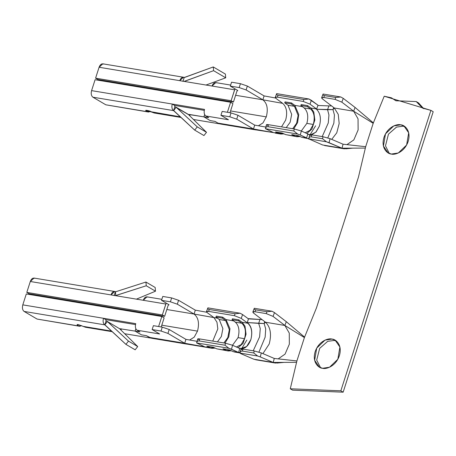 <?xml version="1.0" encoding="UTF-8"?>
<svg xmlns="http://www.w3.org/2000/svg" width="456" height="456" viewBox="0 0 456 456"><rect width="100%" height="100%" fill="white"/><g stroke="black" fill="none" stroke-linecap="round" stroke-linejoin="round"><path stroke-width="0.68" d="M236.407 346.999L241.201 344.576L244.524 338.7L238.066 337.628L232.514 345.232L238.066 337.628L244.524 338.7C246.297 331.803 245.396 326.65 241.822 323.247L238.511 320.819L238.864 319.867L242.17 322.301L244.986 326.154L246.058 334.208L243.105 343.339L238.026 347.734L243.105 343.339L246.058 334.208L244.986 326.154L242.17 322.301L247.819 323.241L242.17 322.301L238.864 319.867L232.406 318.795L238.864 319.867L238.511 320.819L232.058 319.741L238.511 320.819L241.822 323.247L235.364 322.175L241.822 323.247C245.396 326.65 246.297 331.803 244.524 338.7L241.201 344.576L236.407 346.999M88.025 327.186L83.038 326.353L78.307 324.592L83.038 326.353L111.691 331.119L83.038 326.353L85.449 327.243L112.324 331.712M161.851 299.318L146.986 296.85L143.241 300.276L165.83 304.032L166.201 303.097L161.527 300.344L162.775 296.446L161.527 300.344L170.401 301.815L171.65 297.922L162.775 296.446L171.65 297.922L178.57 300.293L195.31 310.148L194.062 314.047C198.371 317.484 199.523 323.179 197.505 331.124L161.789 325.185L197.505 331.124C199.523 323.179 198.371 317.484 194.062 314.047L195.31 310.148L178.57 300.293L177.321 304.186L194.062 314.047L166.816 309.516L194.062 314.047L177.321 304.186L170.401 301.815L161.527 300.344L166.201 303.097L162.33 314.942L164.639 316.299L168.139 305.395L169.034 304.762L166.201 303.097L168.891 304.711M119.523 328.668L135.113 331.107L141.463 334.852L146.302 335.656L151.626 338.249L149.186 337.354L184.686 343.26L185.934 339.367L169.193 329.506L167.939 333.404L184.686 343.26L149.186 337.354L146.302 335.656L141.463 334.852L135.107 331.113L119.523 328.668M237.815 90.522L234.988 88.857L234.618 89.792L212.029 86.036L234.618 89.792L231.118 100.702L95.589 78.164L231.118 100.702L233.426 102.058L97.897 79.521L233.426 102.058L236.926 91.154L237.815 90.522L236.926 91.154L233.426 102.058L231.118 100.702L234.988 88.857L230.308 86.099L231.562 82.205L230.308 86.099L239.183 87.575L240.437 83.682L231.562 82.205L240.437 83.682L247.357 86.053L264.098 95.908L262.85 99.807C267.159 103.244 268.305 108.938 266.287 116.884L230.571 110.945L266.287 116.884C268.305 108.938 267.159 103.244 262.85 99.807L282.72 103.364L276.102 98.502L275.259 97.362L277.362 97.139L278.069 95.241C276.781 94.996 276.308 94.46 276.655 93.622C276.308 94.46 276.781 94.996 278.069 95.241L303.884 99.533L278.069 95.241L277.362 97.139L303.177 101.431L303.884 99.533L308.923 98.992L276.655 93.622L308.923 98.992L311.391 100.343L309.983 104.139L316.612 109.001L310.958 108.061L307.646 105.627L307.293 106.579L310.604 109.007L304.152 107.935L300.84 105.501L307.293 106.579L300.84 105.501L301.194 104.555L307.646 105.627L301.194 104.555L300.84 105.501L304.152 107.935L310.604 109.007C314.178 112.41 315.079 117.557 313.306 124.459L309.983 130.336L305.189 132.759L309.983 130.336L313.306 124.459L306.854 123.388L301.302 130.992L306.854 123.388L313.306 124.459C315.079 117.557 314.178 112.41 310.604 109.007L307.293 106.579L307.646 105.627L310.958 108.061L316.606 108.995L309.983 104.139L303.177 101.431L277.362 97.139C275.11 96.86 274.689 97.316 276.102 98.502L282.72 103.364C286.63 107.023 287.605 112.603 285.65 120.105L281.534 126.859L285.65 120.105C287.605 112.603 286.63 107.023 282.72 103.364L262.85 99.807L264.098 95.908L247.357 86.053L246.103 89.946L262.85 99.807L235.604 95.275L262.85 99.807L246.103 89.946L239.183 87.575L230.308 86.099L237.673 90.47M221.092 124.083L217.974 123.114L215.084 121.416L210.244 120.612L203.895 116.873L208.734 117.676L205.85 115.978C204.208 114.644 203.764 112.455 204.527 109.411L172.254 104.042L174.568 105.404L204.282 110.346L174.568 105.404L174.83 106.715L188.573 114.655L206.505 132.32L188.573 114.655L176.489 107.542L197.266 126.876L206.505 132.32L203.94 135.557L206.505 132.32L197.266 126.876L194.706 130.12L203.94 135.557L194.706 130.12L173.582 110.614L92.91 97.196C91.268 95.863 90.824 93.674 91.588 90.624L95.087 79.72L230.616 102.258L227.396 112.29L230.616 102.258L232.925 103.62L230.001 112.723L232.925 103.62L230.616 102.258L95.087 79.72L91.588 90.624L172.254 104.042L91.588 90.624C90.824 93.674 91.268 95.863 92.91 97.196L173.582 110.614C171.94 109.275 171.496 107.086 172.254 104.042C171.496 107.086 171.94 109.275 173.582 110.614L174.83 106.715L174.568 105.404L172.254 104.042L204.527 109.411C203.764 112.455 204.208 114.644 205.85 115.978L208.734 117.676L190.152 114.581L189.753 115.818L190.152 114.581L188.305 114.427L203.895 116.867L210.244 120.612L215.084 121.416L217.974 123.114L253.468 129.019L254.716 125.126L237.975 115.265L236.727 119.164L253.468 129.019L236.727 119.164L229.807 116.793L220.932 115.317L228.439 119.734L205.85 115.978L228.439 119.734L220.932 115.317L229.807 116.793L231.055 112.894L237.975 115.265L254.716 125.126L265.837 127.076L254.716 125.126L253.468 129.019L217.974 123.114L220.413 124.009M344.736 148.85L342.006 148.206L326.439 141.782L322.529 138.732L323.059 136.737L330.098 138.687L343.054 144.204L330.098 138.687L329.05 142.682L342.006 148.206L343.054 144.204L365.683 146.701L373.19 123.325L353.651 111.213L355.087 107.451L343.271 98.382L341.829 102.15L335.052 99.374L335.776 97.487L340.82 96.986L343.271 98.382L355.087 107.451L353.651 111.213L341.829 102.15L353.651 111.213L334.288 107.998L332.977 109.6L316.51 109.275C320.38 113.105 321.349 118.714 319.405 126.118C321.349 118.714 320.38 113.105 316.51 109.275L327.556 109.708L328.941 114.992L328.274 122.949L322.21 136.595L328.274 122.949L328.941 114.992L327.556 109.708L332.977 109.6L334.436 115.015L333.855 123.171L327.801 137.877L333.855 123.171L334.436 115.015L332.977 109.6L334.288 107.998L338.255 114.37L339.173 123.513L336.767 132.816L331.712 139.376L336.767 132.816L339.173 123.513L338.255 114.37L334.288 107.998L353.651 111.213L373.19 123.325L384.214 96.222L391.379 97.812L395.888 100.77L416.231 101.563L422.564 108.106L430.892 110.358L433.2 111.714L430.892 110.358L340.843 390.815L343.151 392.177L433.2 111.714L343.151 392.177L292.592 390.142L290.278 388.786L340.843 390.815L430.892 110.358L384.214 96.222L373.19 123.325L365.683 146.701L358.41 177.293L316.515 307.783L304.403 337.565L296.902 360.941L290.278 388.786L296.902 360.941L304.403 337.565L284.863 325.459L286.305 321.691L274.489 312.622L273.047 316.39L284.863 325.459L265.5 322.238L264.138 323.515L264.771 321.674L264.138 323.515L258.683 323.372L259.96 319.508L248.446 318.875L242.609 314.589L248.44 318.869M392.605 98.587L391.379 97.812M417.286 102.463L423.784 108.733L418.54 102.919L416.231 101.563M405.076 126.762L403.058 126.192L396.509 127.087L388.466 134.121L385.48 145.84L389.35 153.478L385.48 145.84L388.466 134.121L396.509 127.087L403.058 126.192L405.076 126.762M336.294 341.002L334.271 340.432L327.721 341.327L319.679 348.361L316.692 360.086L320.562 367.718L316.692 360.086L319.679 348.361L327.721 341.327L334.271 340.432L336.294 341.002M391.368 154.048C387.64 154.048 380.652 148.268 383.958 137.427C387.594 126.643 397.398 123.656 400.75 124.836C404.478 124.836 411.466 130.615 408.16 141.451C404.523 152.236 394.719 155.222 391.368 154.048L398.327 152.971L406.621 145.014L408.684 132.81L403.976 125.998L400.75 124.836L393.79 125.907L385.497 133.87L383.433 146.068L388.142 152.885L391.368 154.048M322.586 368.288C318.858 368.288 311.864 362.509 315.17 351.667C318.807 340.883 328.611 337.896 331.962 339.076C335.69 339.076 342.678 344.856 339.372 355.691C335.736 366.476 325.937 369.463 322.586 368.288L329.54 367.217L337.833 359.254L339.897 347.05L335.188 340.239L331.962 339.076L325.008 340.147L316.715 348.11L314.646 360.308L319.36 367.126L322.586 368.288M302.379 106.63L294.821 105.376L298.754 114.484L297.58 122.63L293.744 128.888L297.58 122.63L298.754 114.484L294.821 105.376L302.379 106.63M289.138 135.198L285.627 134.617L282.059 132.992L275.601 131.921L279.175 133.54L273.526 132.599L284.002 133.876L280.89 134.064L275.601 131.921L282.059 132.992L285.627 134.617L295.306 136.224L300.133 136.561L297.027 136.749L285.627 134.617L297.027 136.749M285.057 101.87L291.515 102.948L294.821 105.376L291.515 102.948L285.057 101.87L284.709 102.817L288.015 105.25L291.669 114.353L290.159 122.225L286.22 127.64L290.159 122.225L291.669 114.353L288.015 105.25L294.473 106.322L288.015 105.25L284.709 102.817L291.162 103.894L284.709 102.817L285.057 101.87M267.472 125.383C265.928 124.608 266.275 124.38 268.516 124.693L294.331 128.991L301.353 131.014L308.495 134.258L301.353 131.014L300.265 134.999L297.665 134.047L265.398 128.683L273.526 132.599L253.468 129.019L273.526 132.599L265.398 128.683L297.665 134.047L293.789 130.98L267.974 126.688C266.657 126.517 265.802 127.184 265.398 128.683L266.486 124.682L268.516 124.693L267.974 126.688L293.789 130.98L294.331 128.991L268.516 124.693L267.974 126.688C266.657 126.517 265.802 127.184 265.398 128.683M311.391 100.343L318.014 105.205L308.923 98.992L303.884 99.533L303.177 101.431L309.983 104.139L311.391 100.343M305.275 137.883L301.764 137.296L298.19 135.677L291.737 134.605L295.306 136.224L291.737 134.605L298.19 135.677L301.764 137.296L307.144 138.43M306.569 137.854L300.265 134.999L306.495 138.077L307.772 134.201L309.767 134.776L307.772 134.201L306.495 138.077L308.712 138.727L306.495 138.077M107.308 105.051L105.843 104.812L92.91 97.196L105.843 104.812L147.79 111.788L146.405 110.968C143.486 109.617 150.047 110.705 151.244 111.777L180.473 116.879L151.82 112.113L154.236 113.002L181.112 117.471M182.959 81.396L184.213 77.503C182.371 76.785 180.889 77.845 179.761 80.672L183.5 77.241L184.606 77.457L213.271 66.947L213.596 70.669L184.116 81.396L184.931 81.185L185.757 81.67L184.931 81.185L213.596 70.669L225.72 77.811L213.596 70.669L213.271 66.947L225.395 74.083L213.271 66.947L184.213 77.503L182.959 81.396M183.5 77.241L102.828 63.823L99.089 67.254L179.761 80.672L99.089 67.254L95.589 78.164L97.897 79.521L95.589 78.164L99.089 67.254C100.217 64.427 101.699 63.373 103.54 64.085M319.405 126.118L316.111 131.978L311.602 134.828L316.099 131.995L319.388 126.164L315.831 132.211L310.81 134.725L315.808 132.234L319.371 126.226M315.615 125.816L310.08 134.697L308.495 134.258L309.852 134.662M230.639 85.078L215.768 82.604L212.029 86.036L179.761 80.672L212.029 86.036C213.157 83.209 214.639 82.154 216.48 82.867M222.18 111.418L231.055 112.894L222.18 111.418L220.932 115.317L222.18 111.418M165.494 90.761L165.574 91.445L165.494 90.761M256.044 129.92L253.468 129.019L256.357 129.954M219.689 123.85L193.481 119.489L219.689 123.85M113.595 82.798L113.795 82.165L113.595 82.798M156.807 112.945L151.82 112.113L145.852 110.42L146.405 110.968L146.621 110.289L146.405 110.968L147.79 111.788L150.503 111.401L148.502 112.045L105.843 104.812L148.502 112.045M155.747 89.142L155.542 89.775L155.747 89.142M158.152 90.208L158.352 89.575L158.152 90.208M247.357 86.053L240.437 83.682L239.183 87.575L246.103 89.946L247.357 86.053M229.807 116.793L236.727 119.164L237.975 115.265L231.055 112.894L229.807 116.793M275.521 98L264.098 95.908L275.521 98M266.287 116.884L262.981 122.926L258.398 125.77M255.742 129.852L273.526 132.599M310.958 108.061L313.774 111.914L314.845 119.968L311.893 129.099L306.808 133.494L311.893 129.099L314.845 119.968L313.774 111.914L310.958 108.061M318.362 105.478L318.014 105.205M316.612 109.001L317.917 105.484L328.896 105.906L317.917 105.484L316.612 109.001M327.556 109.708L328.896 105.906L331.563 105.906L328.896 105.906L327.556 109.708M332.977 109.6L333.701 107.548L332.977 109.6M334.288 107.998L322.472 98.929L334.288 107.998M335.052 99.374L323.76 97.493C321.503 97.225 321.07 97.704 322.472 98.929L321.645 97.738L323.76 97.493L335.052 99.374L341.829 102.15L343.271 98.382L340.82 96.986L323.07 94.033C322.723 94.842 323.19 95.367 324.478 95.612L323.76 97.493L324.478 95.612L335.776 97.487L324.478 95.612C323.19 95.367 322.723 94.842 323.07 94.033L340.82 96.986L335.776 97.487L335.052 99.374M198.685 339.623C197.14 338.848 197.488 338.62 199.734 338.933L225.549 343.231L232.566 345.255L239.708 348.498L239.799 348.213C244.507 349.438 248.201 346.56 250.868 339.577C252.795 331.723 251.604 326.051 247.294 322.563L264.138 323.515L265.5 322.238L284.863 325.459L304.403 337.565L316.515 307.783L358.41 177.293L365.683 146.701L343.054 144.204L342.006 148.206L322.643 144.985L342.006 148.206L365.359 148.075L342.006 148.206L346.281 148.81L347.506 148.593M326.439 141.782L308.689 138.829L322.643 144.985L308.689 138.829L326.439 141.782L329.05 142.682L330.098 138.687L323.059 136.737L311.762 134.856L311.237 136.857C309.926 136.686 309.077 137.347 308.689 138.829L309.744 134.816L311.762 134.856L323.059 136.737L322.529 138.732L311.237 136.857L322.529 138.732L326.439 141.782M310.735 135.466C309.179 134.737 309.521 134.531 311.762 134.856L311.237 136.857C309.926 136.686 309.077 137.347 308.689 138.829M373.367 122.886L355.087 107.451L373.367 122.886M353.651 111.213L358.051 118.856L358.125 129.931L353.839 139.889L346.959 144.637M356.814 108.904L355.087 107.451M206.009 85.038L225.72 77.811L225.395 74.083L225.72 77.811L206.009 85.038M203.895 116.873L204.641 114.541L203.895 116.873M173.907 110.774L173.582 110.614L173.907 110.774L173.65 110.523L176.198 107.297L174.83 106.715L173.582 110.614M188.032 114.239L175.908 107.103L176.198 107.297L173.65 110.523L194.706 130.12L197.266 126.876L176.198 107.297M188.322 114.439L188.032 114.245M321.645 97.738L323.07 94.033M297.665 134.047L300.265 134.999L301.353 131.014L294.331 128.991L293.789 130.98L297.665 134.047M275.259 97.362L276.655 93.622M279.494 132.565L282.794 133.329M282.338 133.124L279.442 132.548M292.672 128.712L296.611 123.297L298.121 115.425L294.473 106.322L291.162 103.894L291.515 102.948L291.162 103.894L294.473 106.322L298.121 115.425L296.611 123.297L292.672 128.712M298.475 135.808L295.63 135.25L298.925 136.013M304.152 107.935C307.726 111.338 308.627 116.485 306.854 123.388C308.627 116.485 307.726 111.338 304.152 107.935M250.874 339.577C252.624 332.247 251.609 326.798 247.819 323.241L241.201 318.379L234.395 315.672L208.58 311.38C206.323 311.106 205.901 311.556 207.315 312.742L213.938 317.604L217.461 318.191L194.062 314.047L213.938 317.604L207.315 312.742L206.477 311.602L208.58 311.38L234.395 315.672L235.096 313.774L209.281 309.481L208.58 311.38L209.281 309.481L235.096 313.774L240.135 313.232L242.609 314.589L241.201 318.379L247.819 323.241C251.609 326.798 252.624 332.247 250.874 339.577M216.275 316.111L222.727 317.188L226.039 319.616L233.592 320.876L226.039 319.616L229.966 328.725L228.792 336.87L224.962 343.134L228.792 336.87L229.966 328.725L226.039 319.616L222.727 317.188L216.275 316.111L215.922 317.062L222.374 318.134L222.727 317.188L222.374 318.134L215.922 317.062L219.233 319.491L222.881 328.594L221.371 336.465L217.432 341.88L221.371 336.465L222.881 328.594L219.233 319.491L225.686 320.562L219.233 319.491L215.922 317.062L216.275 316.111M239.799 348.213L242.324 349L239.799 348.213L238.71 352.192L239.719 348.498L232.566 345.255L231.483 349.239L238.625 352.477L228.883 348.287L196.616 342.923L204.738 346.845L210.387 347.78L206.819 346.161L213.271 347.233L216.839 348.857L226.524 350.464L222.95 348.846L229.408 349.917L232.976 351.536L238.625 352.477L232.976 351.536L234.692 352.06L240.34 353.001M207.868 307.863L240.135 313.232L207.868 307.863C207.52 308.701 207.993 309.242 209.281 309.481C207.993 309.242 207.52 308.701 207.868 307.863L206.477 311.602M236.487 352.123L232.976 351.536L229.408 349.917L222.95 348.846L226.524 350.464L231.352 350.801L228.239 350.989L216.839 348.857L228.239 350.989M114.177 295.636L115.425 291.743C113.584 291.025 112.102 292.085 110.973 294.912L114.712 291.481L115.841 291.709L145.931 282.036L146.256 285.764L115.334 295.636L115.756 295.545L115.436 291.84L115.818 291.697L115.425 291.743L114.177 295.636M114.712 291.481L34.046 278.063L30.301 281.495L110.973 294.912L30.301 281.495L26.801 292.404L29.11 293.761L164.639 316.299L29.11 293.761L26.801 292.404L162.33 314.942L26.801 292.404L30.301 281.495C31.43 278.667 32.912 277.613 34.753 278.325M104.794 324.854L106.043 320.956L105.781 319.645L103.472 318.282C102.714 321.326 103.153 323.515 104.794 324.854C103.153 323.515 102.714 321.326 103.472 318.282L22.8 304.864C22.042 307.914 22.481 310.103 24.122 311.437L104.794 324.854L24.122 311.437L37.056 319.052L79.008 326.029L77.617 325.208C76.728 324.621 76.956 324.415 78.307 324.592L77.07 324.661L77.617 325.208L77.839 324.529L77.617 325.208L79.008 326.029L81.715 325.641L79.714 326.285L37.056 319.052L24.122 311.437C22.481 310.103 22.042 307.914 22.8 304.864L135.74 323.652C134.982 326.695 135.421 328.884 137.062 330.218L159.651 333.974L137.062 330.218L139.952 331.917L135.107 331.113L135.859 328.782L135.107 331.113L139.952 331.917L137.062 330.218C135.421 328.884 134.982 326.695 135.74 323.652L103.472 318.282L105.781 319.645L106.043 320.956L107.707 321.782L128.484 341.116L125.919 344.36L104.794 324.854L105.228 325.111L104.794 324.854L105.125 325.014L104.794 324.854L106.043 320.956L107.411 321.537L104.863 324.769L107.411 321.537L107.12 321.343L119.535 328.679M238.625 352.477L239.941 352.921M158.608 326.53L161.829 316.498L26.3 293.96L22.8 304.864L26.3 293.96L161.829 316.498L164.137 317.86L161.219 326.963L164.137 317.86L161.829 316.498L158.608 326.53M135.5 324.587L105.781 319.645L135.5 324.587M169.034 304.762L168.139 305.395L164.639 316.299L162.33 314.942L165.83 304.032L110.973 294.912L143.241 300.276C144.37 297.449 145.852 296.394 147.693 297.107M187.262 344.16L184.686 343.26L167.939 333.404L161.019 331.033L152.144 329.557L159.651 333.974L152.144 329.557L161.019 331.033L162.268 327.134L169.193 329.506L185.934 339.367L197.049 341.316L185.934 339.367L184.686 343.26L187.57 344.195M150.907 338.09L124.699 333.729L150.907 338.09M153.398 325.664L162.268 327.134L153.398 325.664L152.144 329.557L153.398 325.664M96.706 305.001L96.792 305.685L96.706 305.001M44.808 297.038L45.013 296.406L44.808 297.038M38.521 319.291L79.714 326.285M86.959 303.382L86.76 304.015L86.959 303.382M89.365 304.448L89.57 303.816L89.365 304.448M169.193 329.506L162.268 327.134L161.019 331.033L167.939 333.404L169.193 329.506M170.401 301.815L177.321 304.186L178.57 300.293L171.65 297.922L170.401 301.815M195.31 310.148L206.739 312.24L195.31 310.148M186.954 344.092L206.334 347.329L184.686 343.26L204.738 346.845L196.616 342.923L228.883 348.287L225.002 345.22L199.186 340.928C197.875 340.757 197.015 341.424 196.616 342.923L197.704 338.922L199.734 338.933L199.186 340.928L225.002 345.22L225.549 343.231L199.734 338.933L199.186 340.928C197.875 340.757 197.015 341.424 196.616 342.923M212.752 341.099L217.82 328.89L216.965 322.204L213.938 317.604L216.965 322.204L217.82 328.89L212.752 341.099M197.505 331.124L194.199 337.166L189.616 340.011M220.356 349.438L216.839 348.857L213.271 347.233L206.819 346.161L210.387 347.78L215.215 348.116L212.103 348.304L204.738 346.845M248.52 318.647L247.294 322.563L248.52 318.647L262.097 319.622L259.96 319.508L258.683 323.372L247.294 322.563C251.604 326.051 252.795 331.723 250.868 339.577L246.667 346.486L240.985 348.583M238.71 352.192L240.01 352.653M253.211 350.801L259.606 336.864L260.251 328.616L258.683 323.372L260.251 328.616L259.606 336.864L253.211 350.801M258.934 352.095L265.141 337.178L265.7 328.89L264.138 323.515L265.7 328.89L265.141 337.178L258.934 352.095M256.585 359.869L253.861 359.225L240.899 353.702L253.861 359.225L256.585 359.869M269.188 344.023C271.73 334.339 270.505 327.077 265.5 322.238C270.505 327.077 271.73 334.339 269.188 344.023L262.924 353.617L269.188 344.023M239.902 353.069C240.289 351.587 241.138 350.926 242.45 351.097L242.98 349.096L254.271 350.977L261.316 352.927L274.273 358.45L261.316 352.927L260.262 356.923L257.651 356.022L239.902 353.069L240.899 353.702L239.902 353.069L257.651 356.022L253.747 352.972L242.45 351.097C241.138 350.926 240.289 351.587 239.902 353.069L240.956 349.057L242.98 349.096L242.45 351.097L253.747 352.972L254.271 350.977L242.98 349.096C240.734 348.777 240.397 348.977 241.954 349.706M266.27 313.614L254.972 311.733C252.715 311.465 252.288 311.944 253.684 313.169L265.5 322.238L253.684 313.169L252.858 311.984L254.972 311.733L266.27 313.614L266.988 311.727L255.696 309.852L254.972 311.733L255.696 309.852L266.988 311.727L272.032 311.226L254.288 308.273C253.935 309.082 254.402 309.607 255.696 309.852C254.402 309.607 253.935 309.082 254.288 308.273L272.032 311.226L274.489 312.622L286.305 321.691L304.585 337.127L286.305 321.691L284.863 325.459L273.047 316.39L266.27 313.614L273.047 316.39L274.489 312.622L272.032 311.226L266.988 311.727L266.27 313.614M275.948 363.09L253.861 359.225L273.218 362.446L260.262 356.923L273.218 362.446L274.273 358.45L296.902 360.941L274.273 358.45L273.218 362.446L277.499 363.056L278.719 362.833M296.571 362.315L273.218 362.446L296.571 362.315M286.744 322.044L286.305 321.691M284.863 325.459L289.269 333.097L289.343 344.172L285.057 354.13L278.177 358.878M120.971 330.064L121.37 328.822L120.971 330.064M135.158 349.803L125.919 344.36L135.158 349.803L137.718 346.56L128.484 341.116L137.718 346.56L119.791 328.901L137.718 346.56L135.158 349.803M105.125 325.014L125.919 344.36L128.484 341.116L107.411 321.537M116.97 295.91L116.166 295.437L116.97 295.91M155.49 291.202L146.256 285.764L155.49 291.202L155.165 287.474L145.931 282.036L155.165 287.474L155.49 291.202L136.424 299.142L155.49 291.202M116.166 295.437L146.256 285.764L145.931 282.036L115.436 291.84L115.756 295.545L116.166 295.437M234.395 315.672L241.201 318.379L242.609 314.589L240.135 313.232L235.096 313.774L234.395 315.672M228.883 348.287L231.483 349.239L232.566 345.255L225.549 343.231L225.002 345.22L228.883 348.287M252.858 311.984L254.288 308.273M257.651 356.022L260.262 356.923L261.316 352.927L254.271 350.977L253.747 352.972L257.651 356.022M210.706 346.811L214.006 347.569M213.556 347.364L210.661 346.788M223.885 342.952L227.823 337.543L229.334 329.665L225.686 320.562L222.374 318.134L225.686 320.562L229.334 329.665L227.823 337.543L223.885 342.952M229.687 350.048L226.843 349.49L230.143 350.254M241.629 348.652L246.833 340.062M232.406 318.795L232.058 319.741L235.364 322.175C238.938 325.578 239.845 330.725 238.066 337.628C239.845 330.725 238.938 325.578 235.364 322.175L232.058 319.741L232.406 318.795M292.592 390.142L343.151 392.177L340.843 390.815L290.278 388.786L292.592 390.142M280.89 134.064L275.242 133.129M255.884 129.909L220.385 124.004M308.826 139.012L308.153 138.818M343.938 148.77L324.575 145.549M352.864 148.143L346.343 148.753M187.097 344.149L151.603 338.244M212.103 348.304L206.46 347.369M275.15 363.01L255.793 359.79M288.027 323.144L286.756 322.056M284.077 362.383L277.561 362.993"/></g></svg>
